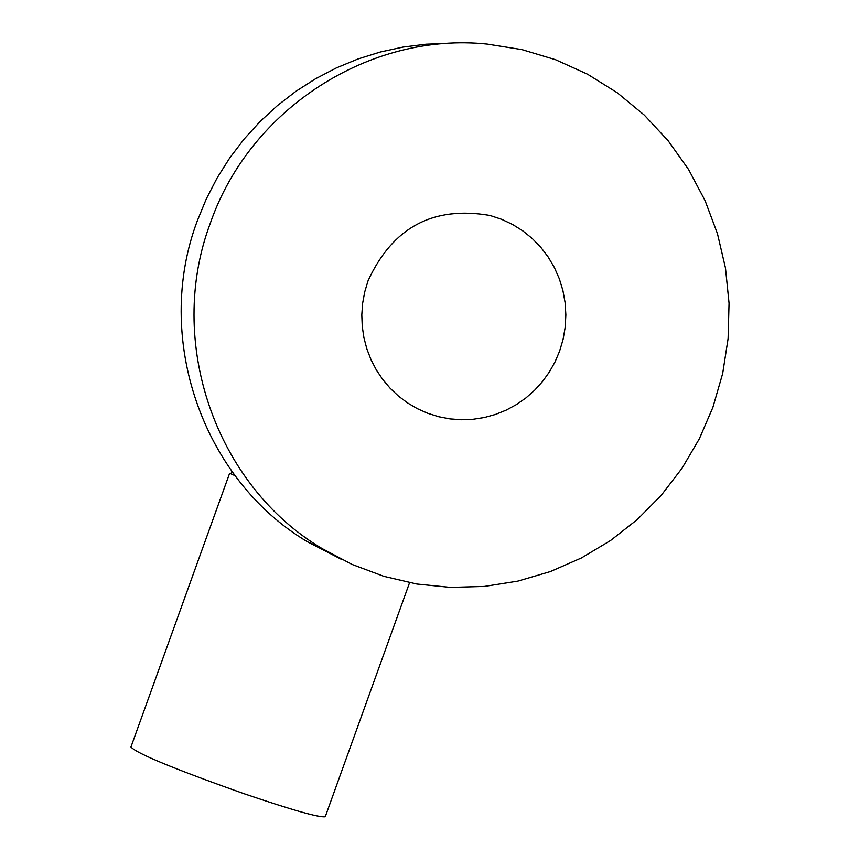 <?xml version="1.0" encoding="UTF-8"?>
<svg xmlns="http://www.w3.org/2000/svg" width="860" height="860" viewBox="0 0 860 860"><rect width="100%" height="100%" fill="white"/><g stroke="black" fill="none" stroke-linecap="round" stroke-linejoin="round"><path stroke-width="1.29" d="M341.818 559.559L307.396 541.746C202.476 479.439 153.22 337.743 197.327 220.783L206.335 198.843L217.204 177.794L229.846 157.799L244.175 138.998L260.053 121.561L277.371 105.608L295.98 91.267L315.749 78.647L336.507 67.843L358.093 58.931L380.335 51.998L403.06 47.063L426.098 44.193L449.264 43.376M210.41 222.955C250.034 108.564 370.058 31.723 487.244 44.086L521.934 49.611L555.538 59.705L587.487 74.175L617.243 92.751L644.301 115.1L668.209 140.836L688.58 169.506L705.082 200.627L717.455 233.662L725.485 268.041L729.054 303.204L728.108 338.55L722.679 373.498L712.854 407.457L699.309 438.847L682.012 468.291L661.222 495.338L637.271 519.548L610.525 540.531L581.392 557.968L550.336 571.577L517.838 581.113L484.406 586.423L450.575 587.401L416.874 584.026L383.85 576.329L352.03 564.418L321.941 548.476C215.602 485.309 165.668 341.592 210.41 222.955M231.867 471.441L230.996 473.86L234.941 475.612M368.037 280.833C392.59 227.373 433.289 205.594 490.135 215.505L501.595 219.3L512.603 224.481L522.88 230.931L532.286 238.553L540.811 247.336L548.175 257.011L554.367 267.503L559.312 278.758L562.891 290.443L565.084 302.505L565.858 314.857L565.192 327.219L563.096 339.345L559.591 351.181L554.979 362.017L549.239 372.197L542.456 381.614L534.619 390.257L525.901 397.954L516.43 404.565L506.228 410.102L495.5 414.434L484.427 417.498L473 419.282L461.487 419.755L450.049 418.906L438.697 416.735L427.7 413.273L417.369 408.683L407.533 402.91L398.416 396.062L390.15 388.258L382.743 379.507L376.347 369.972L371.068 359.813L366.897 349.042L363.952 337.862L362.254 326.477L361.802 314.878L362.63 303.311L364.715 291.959L368.037 280.833M229.577 473.419L130.946 746.996C136.482 753.403 174.161 768.969 243.982 793.694C292.196 810.088 319.286 817.774 325.252 816.753L325.402 816.333M231.039 473.72L234.995 475.688M307.396 541.746L321.941 548.476M325.252 816.753L409.564 582.704"/></g></svg>
